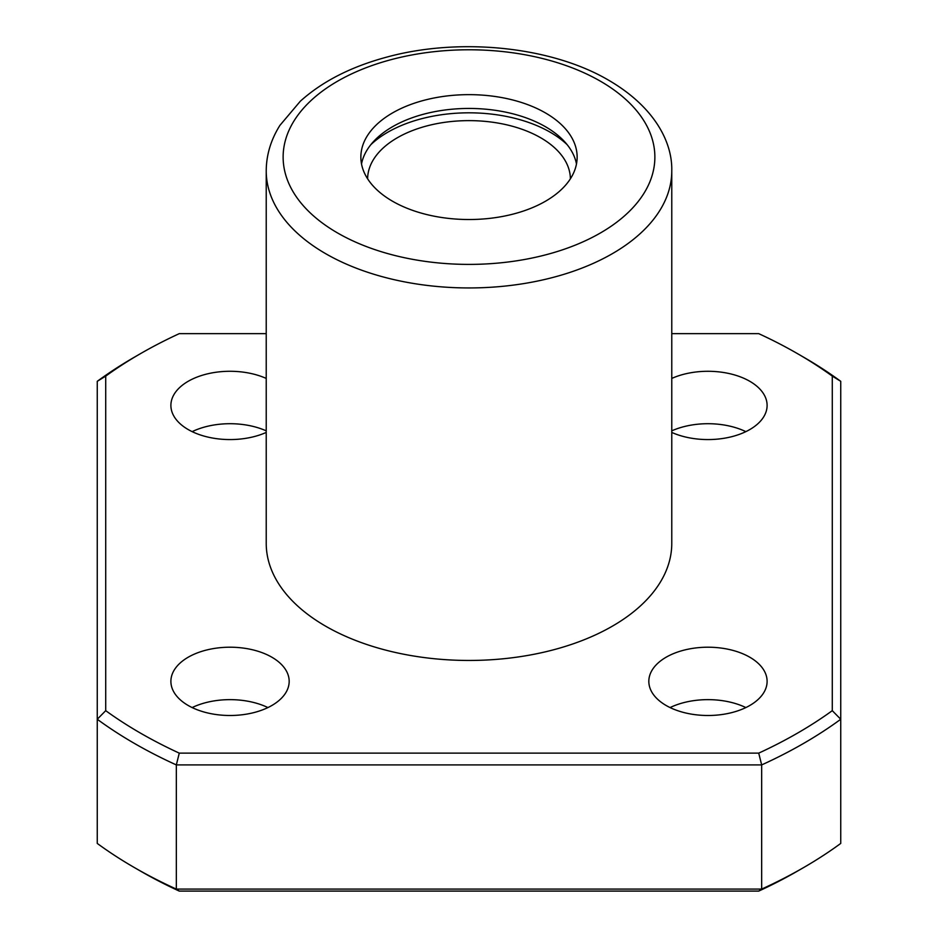<?xml version="1.0" encoding="UTF-8"?>
<svg xmlns="http://www.w3.org/2000/svg" width="938" height="938" viewBox="0 0 938 938"><rect width="100%" height="100%" fill="white"/><g stroke="black" fill="none" stroke-linecap="round" stroke-linejoin="round"><path stroke-width="1.41" d="M545.47 201.236A108.14 62.436 180 0 1 427.611 214.767A108.14 62.436 180 0 1 360.86 157.08A108.14 62.436 180 0 1 469 94.644A108.14 62.436 180 0 1 577.14 157.08A108.14 62.436 180 0 1 545.47 201.236M325.627 626.174A202.772 117.062 0 0 0 546.596 651.547A202.772 117.062 0 0 0 671.772 543.395L671.772 170.88A202.772 117.062 180 0 1 469 287.943A202.772 117.062 180 0 1 266.228 170.88L266.228 543.395A202.772 117.062 0 0 0 325.627 626.174M266.228 333.647L179.275 333.647A464.673 268.28 0 0 0 140.419 353.696A464.673 268.28 0 0 0 105.713 376.115L105.713 710.664A464.673 268.28 0 0 0 179.275 753.132L758.725 753.132A464.673 268.28 0 0 0 832.287 710.664L832.287 376.115A464.673 268.28 0 0 0 797.581 353.696L803.549 357.144A473.127 273.157 0 0 1 840.741 381.32L840.741 843.426A473.127 273.157 0 0 1 803.549 867.603A473.127 273.157 0 0 1 761.668 889.083L758.725 891.1A464.673 268.28 0 0 0 797.581 871.05L803.549 867.603M140.419 353.696L134.451 357.144A473.127 273.157 0 0 0 97.259 381.32L97.259 843.426A473.127 273.157 0 0 0 134.451 867.603A473.127 273.157 0 0 0 176.332 889.083L761.668 889.083L761.668 764.916L176.332 764.916L176.332 889.083L179.275 891.1L758.725 891.1M105.713 710.664L97.259 719.258A473.127 273.157 0 0 0 176.332 764.916L179.275 753.132M758.725 753.132L761.668 764.916A473.127 273.157 0 0 0 840.741 719.258L832.287 710.664M797.581 353.696A464.673 268.28 0 0 0 758.725 333.647L671.772 333.647M671.772 378.424A59.141 34.143 180 0 1 749.779 381.285A59.141 34.143 180 0 1 767.108 405.427A59.141 34.143 180 0 1 734.008 436.076A59.141 34.143 180 0 1 671.772 432.43M266.228 432.43A59.141 34.143 180 0 1 203.992 436.076A59.141 34.143 180 0 1 170.892 405.427A59.141 34.143 180 0 1 203.992 374.766A59.141 34.143 180 0 1 266.228 378.424M271.856 657.21A59.141 34.143 180 0 1 289.174 681.351A59.141 34.143 180 0 1 230.033 715.495A59.141 34.143 180 0 1 170.892 681.351A59.141 34.143 180 0 1 207.404 649.811A59.141 34.143 180 0 1 271.856 657.21M749.779 657.21A59.141 34.143 180 0 1 767.108 681.351A59.141 34.143 180 0 1 707.967 715.495A59.141 34.143 180 0 1 648.826 681.351A59.141 34.143 180 0 1 685.326 649.811A59.141 34.143 180 0 1 749.779 657.21M134.451 867.603L140.419 871.05A464.673 268.28 0 0 0 179.275 891.1M670.072 707.569A59.141 34.143 180 0 1 745.862 707.569M192.138 707.569A59.141 34.143 180 0 1 267.928 707.569M192.138 431.644A59.141 34.143 180 0 1 266.228 430.847M671.772 430.847A59.141 34.143 180 0 1 745.862 431.644M105.713 376.115L97.259 381.32M840.741 381.32L832.287 376.115M361.517 163.986A108.14 62.436 180 0 1 469 108.445A108.14 62.436 180 0 1 576.483 163.986M370.85 144.663A114.905 66.34 180 0 1 567.15 144.663M367.614 178.818A101.386 58.531 180 0 1 469 120.627A101.386 58.531 180 0 1 570.386 178.818M600.426 81.207A185.865 107.307 180 0 1 517.108 260.741A185.865 107.307 180 0 1 289.467 129.315A185.865 107.307 180 0 1 600.426 81.207M671.772 170.88C672.499 140.477 652.684 105.865 608.879 80.363C551.239 46.325 458.975 37.063 385.905 57.347C350.695 66.915 322.156 81.547 300.289 101.257L279.911 125.375C270.883 139.785 266.322 154.946 266.228 170.88"/></g></svg>
